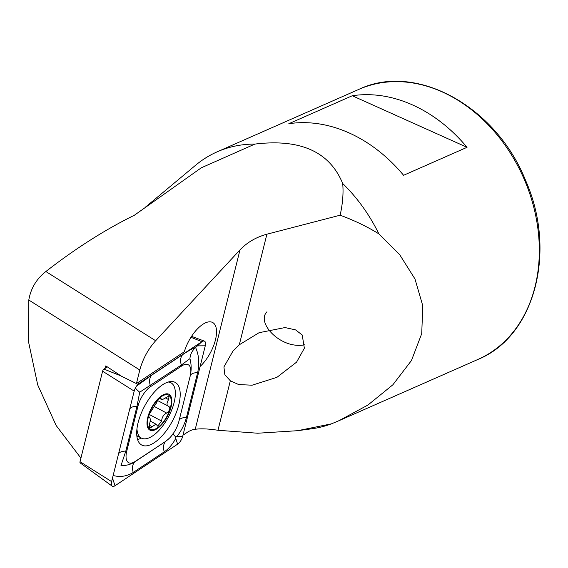 <?xml version="1.0" encoding="UTF-8"?>
<svg xmlns="http://www.w3.org/2000/svg" width="568" height="568" viewBox="0 0 568 568"><rect width="100%" height="100%" fill="white"/><g stroke="black" fill="none" stroke-linecap="round" stroke-linejoin="round"><path stroke-width="0.85" d="M342.696 183.499C329.625 151.706 300.351 138.571 254.869 144.087L201.328 167.787L134.36 215.251C105.123 229.635 75.629 248.386 45.873 271.518C36.487 278.895 30.8 288.402 28.798 300.025L139.806 370.009C142.788 358.99 148.071 349.228 155.653 340.729L239.987 249.913C247.179 242.366 256.147 237.133 266.896 234.208L340.14 215.201C342.717 203.557 343.569 192.992 342.696 183.499A147.573 115.013 66.2 0 1 378.856 233.853L399.666 254.641L414.988 278.98L422.798 305.832L421.719 333.643L411.445 360.538L392.893 384.77L367.936 405.034L338.954 420.703L331.449 423.849A147.573 115.013 66.2 0 1 311.683 428.797L297.625 430.693L257.723 433.228L217.97 430.274C208.279 428.776 200.696 428.45 195.229 429.309L192.247 429.855L188.576 431.474L182.967 435.202M288.807 123.725A147.573 115.013 66.2 0 1 391.345 162.058A147.573 115.013 66.2 0 1 403.585 175.292L467.038 147.318A147.573 115.013 -113.8 0 0 454.798 134.083A147.573 115.013 -113.8 0 0 352.266 95.751L288.807 123.725M145.202 207.341L195.534 165.295A147.573 115.013 66.2 0 1 217.161 151.833A147.573 115.013 66.2 0 1 254.869 144.087M331.449 423.849L297.625 430.693M340.14 215.201C354.254 220.391 367.155 226.611 378.856 233.853M80.912 458.127L56.168 425.524L37.708 384.898L28.4 341.176L28.798 300.025M230.324 380.787L224.85 374.759L223.92 366.942L232.916 351.159L239.305 344.776L259.093 332.692L285.022 327.558L295.566 329.887L302.211 334.978L304.37 348.227L296.56 362.164L276.928 377.337L252.128 385.196L238.702 384.579L230.324 380.787L217.97 430.274M139.806 370.009L136.427 383.57L184.302 351.777A27.669 12.29 -61.9 0 1 212.638 322.503A27.669 12.29 -61.9 0 1 215.052 341.389A27.669 12.29 -61.9 0 1 200.121 366.452M136.427 383.57L121.502 376.25L105.811 365.877L105.215 368.263M352.266 95.751L467.038 147.318M266.96 311.782C258.497 320.238 271.085 337.697 288.125 343.555C293.976 345.465 299.577 345.855 304.931 344.726M165.039 394.831A19.369 8.605 118.1 0 0 147.559 423.167A19.369 8.605 118.1 0 0 165.693 418.545A19.369 8.605 118.1 0 0 165.039 394.831M160.048 398.005L160.985 398.509C159.793 397.493 158.266 398.942 156.406 402.847L151.415 410.87C149.05 413.965 148.354 416.174 149.341 417.494C150.52 418.027 150.555 420.306 149.462 424.331L149.661 428.343L155.98 424.161L157.712 426.156L161.603 421.058C161.951 417.224 163.634 414.555 166.644 413.064C169.946 410.472 170.62 408.25 168.668 406.418C166.523 405.36 166.495 403.095 168.597 399.602L169.087 395.96L162.597 399.503L161.497 399.46L160.708 397.969M149.093 417.452L149.59 417.572M169.108 406.56L157.535 400.518M136.952 428.691A31.361 13.93 118.1 0 0 141.361 438.077A31.361 13.93 118.1 0 0 168.433 416.997A31.361 13.93 118.1 0 0 170.947 382.775A31.361 13.93 118.1 0 0 168.277 382.03M165.309 394.007A20.292 9.01 118.1 0 0 146.998 423.692A20.292 9.01 118.1 0 0 165.991 418.843A20.292 9.01 118.1 0 0 165.309 394.007M149.235 425.155L151.94 426.596M148.915 417.267L149.341 417.494M156.74 401.966A3.798 1.69 -61.9 0 1 155.987 403.912M149.228 414.434L161.603 421.058M178.806 404.735A35.507 15.769 118.1 0 0 175.192 382.399A35.507 15.769 118.1 0 0 144.542 406.269A35.507 15.769 118.1 0 0 141.695 445.021A35.507 15.769 118.1 0 0 178.806 404.735M166.254 440.825A18.446 8.193 118.1 0 0 170.102 437.481A18.446 8.193 118.1 0 0 178.941 421.165L190.124 376.328A18.446 8.193 118.1 0 0 190.216 375.966A18.446 8.193 118.1 0 0 181.661 365.991L150.634 386.595A18.446 8.193 118.1 0 0 137.946 406.262L126.763 451.091A18.446 8.193 118.1 0 0 135.227 461.429L165.728 441.35L169.583 438.042M177.621 444.162A7.377 3.28 118.1 0 0 182.697 436.295L205.268 345.813A7.377 3.28 118.1 0 0 204.338 341.091A7.377 3.28 118.1 0 0 201.881 341.68L139.267 383.265A7.377 3.28 118.1 0 0 137.726 384.6A7.377 3.28 118.1 0 0 134.19 391.132L111.619 481.607A7.377 3.28 118.1 0 0 111.584 481.749A7.377 3.28 118.1 0 0 112.194 486.144A7.377 3.28 118.1 0 0 115.006 485.746L177.621 444.162L175.753 438.375C172.629 444.247 168.795 448.734 164.251 451.851L133.224 472.455C126.82 476.389 120.104 477.39 113.089 475.48M107.309 366.871L103.965 369.094A1.988 0.88 118.1 0 0 102.602 371.209L80.024 461.692A1.988 0.88 118.1 0 0 80.18 462.913L112.194 486.144M136.15 386.375L151.791 375.121L182.818 354.517C188.995 350.463 193.255 348.141 195.605 347.559L201.881 341.68L190.962 337.293M197.636 372.608C193.369 372.729 190.898 373.822 190.237 375.874C191.551 369.96 191.451 364.23 189.932 358.678C190.252 354.325 192.14 350.619 195.605 347.559C198.977 355.128 199.652 363.477 197.636 372.608L186.453 417.437C184.728 424.04 181.597 430.338 177.067 436.338L175.533 436.707L175.753 438.375M189.932 358.678L181.341 365.018L139.714 392.197L136.994 406.269L125.812 451.099L120.991 465.554C125.961 465.746 130.534 464.553 134.701 461.954L135.227 461.429M173.212 433.1C172.651 433.547 173.425 434.754 175.533 436.707M135.148 387.39C135.454 388.384 136.973 389.989 139.714 392.197M338.954 420.703L477.936 359.438A147.573 115.013 -113.8 0 0 484.412 121.034A147.573 115.013 -113.8 0 0 358.884 89.368L217.161 151.833M239.987 249.913L195.229 429.309M266.896 234.208L239.305 344.776M45.873 271.518L155.653 340.729M165.409 397.898L168.597 399.602M154.602 406.617L166.644 413.064M80.024 461.692L111.619 481.607M102.602 371.209L134.19 391.132M103.965 369.094L121.055 375.952M137.783 382.669L139.267 383.265L136.774 385.75M137.577 439.575A35.507 15.769 118.1 0 0 141.29 438.042M136.959 436.948A34.3 15.229 118.1 0 0 138.237 436.409M112.507 478.029L115.006 485.746M177.067 436.338L182.697 436.295M197.678 345.876L205.268 345.813M133.224 472.455C131.918 467.989 132.408 464.489 134.701 461.954L165.728 441.35A12.915 8.918 56.4 0 0 164.251 451.851M118.463 454.159A12.915 5.708 -166 0 1 125.812 451.099L126.763 451.091M129.596 409.528C130.257 407.476 132.727 406.39 136.994 406.269L137.946 406.262M151.791 375.121C149.498 377.656 149.008 381.156 150.314 385.622L150.634 386.595M182.818 354.517A12.915 8.918 56.4 0 0 181.341 365.018L181.661 365.991M179.105 420.505A12.915 5.708 -166 0 1 186.453 417.437M477.936 359.438C534.808 336.448 557.208 251.255 525.514 180.262C495.963 106.159 415.641 62.09 358.884 89.368M136.796 435.635L141.361 438.077M169.129 381.81L170.947 382.775M150.179 421.051L155.987 424.161M148.873 417.189L149.59 417.565M159.438 398.367L161.489 399.46M191.565 336.355L204.338 341.091M170.102 437.481L169.491 438.141"/></g></svg>

